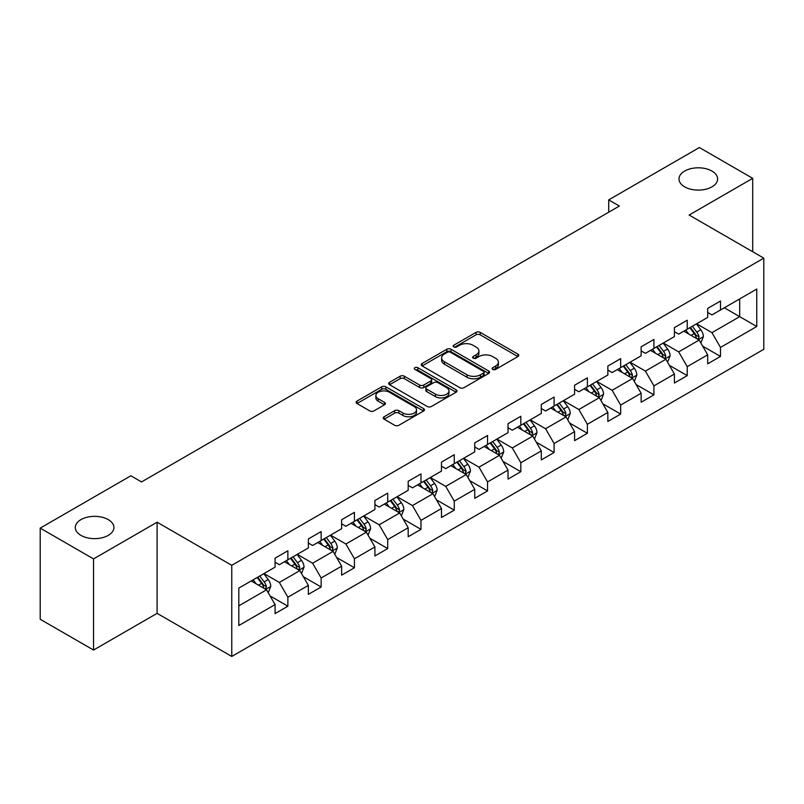 <?xml version="1.0" encoding="UTF-8"?>
<svg xmlns="http://www.w3.org/2000/svg" width="804" height="804" viewBox="0 0 804 804"><rect width="100%" height="100%" fill="white"/><g stroke="black" fill="none" stroke-linecap="round" stroke-linejoin="round"><path stroke-width="1.21" d="M492.721 369.398A2.07 1.196 0 0 0 495.656 369.398L517.907 356.554A2.965 1.708 0 0 0 518.771 355.348A2.965 1.708 0 0 0 517.907 354.132L480.209 332.374A2.965 1.708 0 0 0 476.028 332.374L453.778 345.217A2.07 1.196 0 0 0 453.165 346.062A2.07 1.196 0 0 0 453.778 346.916A2.07 1.196 0 0 0 456.712 346.916L459.586 345.248A9.477 5.467 0 0 1 472.983 345.248L476.129 347.067A9.477 5.467 0 0 1 478.903 350.926A9.477 5.467 0 0 1 476.129 354.795L473.254 356.463A2.07 1.196 0 0 0 472.641 357.308A2.07 1.196 0 0 0 473.254 358.152A2.07 1.196 0 0 0 476.179 358.152L479.063 356.494A9.477 5.467 0 0 1 492.46 356.494L495.606 358.303A9.477 5.467 0 0 1 498.379 362.172A9.477 5.467 0 0 1 495.606 366.041L492.721 367.709A2.07 1.196 0 0 0 492.118 368.554A2.07 1.196 0 0 0 492.721 369.398L492.721 367.709M108.249 519.615A19.306 11.145 0 0 0 87.214 517.203A19.306 11.145 0 0 0 75.295 527.504A19.306 11.145 0 0 0 80.943 535.384A19.306 11.145 0 0 0 101.987 537.796A19.306 11.145 0 0 0 113.907 527.504A19.306 11.145 0 0 0 108.249 519.615M711.962 171.071A19.306 11.145 0 0 0 690.917 168.649A19.306 11.145 0 0 0 678.998 178.95A19.306 11.145 0 0 0 684.656 186.84A19.306 11.145 0 0 0 705.701 189.252A19.306 11.145 0 0 0 717.62 178.95A19.306 11.145 0 0 0 711.962 171.071M384.101 416.753A2.965 1.708 0 0 0 383.237 417.969A2.965 1.708 0 0 0 384.101 419.175L394.674 425.276A2.965 1.708 0 0 0 398.864 425.276L423.567 411.015A2.965 1.708 0 0 0 424.442 409.809A2.965 1.708 0 0 0 423.567 408.593L385.88 386.835A2.965 1.708 0 0 0 381.689 386.835L356.986 401.106A2.965 1.708 0 0 0 356.122 402.312A2.965 1.708 0 0 0 356.986 403.518L369.76 410.894A2.965 1.708 0 0 0 373.94 410.894L384.523 404.784A2.965 1.708 0 0 0 385.387 403.578A2.965 1.708 0 0 0 384.523 402.372L378.181 398.714A7.919 4.573 0 0 1 375.87 395.478A7.919 4.573 0 0 1 380.754 391.257A7.919 4.573 0 0 1 389.387 392.241L414.201 406.573A7.919 4.573 0 0 1 416.522 409.809A7.919 4.573 0 0 1 411.628 414.03A7.919 4.573 0 0 1 402.995 413.035L398.864 410.653A2.965 1.708 0 0 0 394.674 410.653L384.101 416.753L384.101 419.175M157.102 522.208L93.535 558.911L40.2 528.117L40.2 619.261L93.535 650.054L157.102 613.351L231.763 656.456L231.763 565.312L157.102 522.208L157.102 613.351M752.705 251.742L752.705 178.337L689.139 215.04L763.8 258.144L231.763 565.312M752.705 178.337L699.379 147.544L608.708 199.894L608.708 212.206M40.2 528.117L130.861 475.777L141.534 481.928L619.381 206.045L608.708 199.894M459.798 387.679A2.965 1.708 0 0 0 463.988 387.679L488.691 373.418A2.965 1.708 0 0 0 489.556 372.212A2.965 1.708 0 0 0 488.691 370.996L451.004 349.237A2.965 1.708 0 0 0 446.813 349.237L422.11 363.508A2.965 1.708 0 0 0 421.236 364.714A2.965 1.708 0 0 0 422.11 365.921L459.798 387.679M415.708 369.85A2.07 1.196 0 0 1 417.809 370.141L417.809 367.679L456.129 389.799A2.965 1.708 0 0 1 457.004 391.005A2.965 1.708 0 0 1 456.129 392.211L431.426 406.482A2.965 1.708 0 0 1 427.236 406.482L389.548 384.724L389.548 382.302A2.965 1.708 0 0 0 388.674 383.508A2.965 1.708 0 0 0 389.548 384.724M389.548 382.302L400.121 376.202A2.965 1.708 0 0 1 404.311 376.202L419.598 385.026A2.965 1.708 0 0 0 423.778 385.026L430.793 380.975A2.965 1.708 0 0 0 431.668 379.759A2.965 1.708 0 0 0 430.793 378.553L414.884 369.368A2.07 1.196 0 0 1 414.271 368.523A2.07 1.196 0 0 1 415.557 367.418A2.07 1.196 0 0 1 417.809 367.679M231.763 656.456L763.8 349.288L763.8 258.144M270.054 595.915L287.872 606.206L287.872 597.211L308.354 585.392L308.354 594.377L321.148 586.99L321.148 577.996L341.63 566.177L341.63 575.172L354.433 567.775L354.433 558.79L374.905 546.961L374.905 555.956L387.709 548.559L387.709 539.574L408.191 527.746L408.191 536.74L420.984 529.354L420.984 520.359L441.466 508.54L441.466 517.525L454.26 510.138L454.26 501.143L474.742 489.324L474.742 498.309L487.546 490.922L487.546 481.928L508.027 470.109L508.027 479.104L520.821 471.707L520.821 462.722L541.303 450.893L541.303 459.888L554.097 452.501L554.097 443.506L574.579 431.678L574.579 440.672L587.382 433.286L587.382 424.291L607.854 412.472L607.854 421.457L620.658 414.07L620.658 405.075L641.14 393.256L641.14 402.251L653.933 394.854L653.933 385.87L674.415 374.041L674.415 383.036L687.219 375.639L687.219 366.654L707.691 354.825L707.691 363.82L720.495 356.433L720.495 347.439L756.765 326.504L756.765 289.058L739.69 298.917L739.69 316.645L756.765 326.504M287.872 606.206L275.068 613.593L275.068 604.598L238.808 625.542L238.808 588.096L275.068 567.162L275.068 558.167L287.872 550.78L287.872 559.775L308.354 547.946L308.354 538.951L321.148 531.565L321.148 540.559L341.63 528.731L341.63 519.746L354.433 512.349L354.433 521.344L374.905 509.525L374.905 500.53L387.709 493.143L387.709 502.128L408.191 490.309L408.191 481.315L420.984 473.928L420.984 482.913L441.466 471.094L441.466 462.099L454.26 454.712L454.26 463.707L474.742 451.878L474.742 442.893L487.546 435.497L487.546 444.491L508.027 432.663L508.027 423.678L520.821 416.291L520.821 425.276L541.303 413.457L541.303 404.462L554.097 397.075L554.097 406.06L574.579 394.241L574.579 385.247L587.382 377.86L587.382 386.855L607.854 375.026L607.854 366.041L620.658 358.644L620.658 367.639L641.14 355.81L641.14 346.825L653.933 339.429L653.933 348.423L674.415 336.605L674.415 327.61L687.219 320.223L687.219 329.208L707.691 317.389L707.691 308.394L720.495 301.008L720.495 310.002L756.765 289.058M284.455 561.745L299.822 570.609L279.34 582.438L263.973 573.564M275.068 562.237L279.34 564.699L287.872 559.775M279.34 582.438L287.872 597.211M299.822 570.609L308.354 585.392M317.741 542.529L333.097 551.393L312.615 563.222L297.259 554.348M308.354 543.022L312.615 545.484L321.148 540.559M312.615 563.222L321.148 577.996M333.097 551.393L341.63 566.177M351.016 523.314L366.373 532.188L345.891 544.006L330.534 535.142M341.63 523.806L345.891 526.268L354.433 521.344M345.891 544.006L354.433 558.79M366.373 532.188L374.905 546.961M384.292 504.098L399.658 512.972L379.176 524.791L363.81 515.927M374.905 504.59L379.176 507.053L387.709 502.128M379.176 524.791L387.709 539.574M399.658 512.972L408.191 527.746M417.567 484.892L432.934 493.756L412.452 505.575L397.096 496.711M408.191 485.385L412.452 487.847L420.984 482.913M412.452 505.575L420.984 520.359M432.934 493.756L441.466 508.54M450.853 465.677L466.209 474.541L445.728 486.37L430.371 477.496M441.466 466.169L445.728 468.631L454.26 463.707M445.728 486.37L454.26 501.143M466.209 474.541L474.742 489.324M484.129 446.461L499.485 455.325L479.013 467.154L463.647 458.29M474.742 446.954L479.013 449.416L487.546 444.491M479.013 467.154L487.546 481.928M499.485 455.325L508.027 470.109M517.404 427.246L532.771 436.12L512.289 447.939L496.932 439.074M508.027 427.738L512.289 430.2L520.821 425.276M512.289 447.939L520.821 462.722M532.771 436.12L541.303 450.893M550.69 408.03L566.046 416.904L545.564 428.723L530.208 419.859M541.303 408.532L545.564 410.995L554.097 406.06M545.564 428.723L554.097 443.506M566.046 416.904L574.579 431.678M583.965 388.824L599.322 397.689L578.85 409.517L563.483 400.643M574.579 389.317L578.85 391.779L587.382 386.855M578.85 409.517L587.382 424.291M599.322 397.689L607.854 412.472M617.241 369.609L632.607 378.473L612.125 390.302L596.769 381.428M607.854 370.101L612.125 372.564L620.658 367.639M612.125 390.302L620.658 405.075M632.607 378.473L641.14 393.256M650.526 350.393L665.883 359.267L645.401 371.086L630.045 362.222M641.14 350.886L645.401 353.348L653.933 348.423M645.401 371.086L653.933 385.87M665.883 359.267L674.415 374.041M683.802 331.178L699.158 340.052L678.687 351.871L663.32 343.006M674.415 331.67L678.687 334.142L687.219 329.208M678.687 351.871L687.219 366.654M699.158 340.052L707.691 354.825M724.334 307.781L739.69 316.645L711.962 332.655L696.606 323.791M707.691 312.465L711.962 314.927L720.495 310.002M711.962 332.655L720.495 347.439M93.535 558.911L93.535 650.054M238.808 605.834L266.536 589.824L251.18 580.95M266.536 589.824L275.068 604.598M702.686 346.142L720.495 356.433M669.4 365.358L687.219 375.639M636.125 384.573L653.933 394.854M602.849 403.789L620.658 414.07M569.564 423.004L587.382 433.286M536.288 442.21L554.097 452.501M503.013 461.426L520.821 471.707M469.727 480.641L487.546 490.922M436.451 499.857L454.26 510.138M403.176 519.062L420.984 529.354M369.89 538.278L387.709 548.559M336.615 557.494L354.433 567.775M303.339 576.709L321.148 586.99M493.555 369.689L495.606 368.503A9.477 5.467 0 0 0 498.379 364.634L498.379 362.172M478.903 350.926L478.903 353.398A9.477 5.467 0 0 1 476.129 357.267L474.079 358.443M517.866 356.574L480.209 334.836A2.965 1.708 0 0 0 476.028 334.836L454.602 347.207M488.651 373.438L451.004 351.7A2.965 1.708 0 0 0 446.813 351.7L422.14 365.941M483.455 373.056A2.07 1.196 0 0 0 484.068 372.212A2.07 1.196 0 0 0 483.455 371.358L450.371 352.263A2.07 1.196 0 0 0 447.446 352.263L444.401 354.011A9.477 5.467 0 0 0 441.627 357.88A9.477 5.467 0 0 0 444.401 361.75L467.023 374.805A9.477 5.467 0 0 0 480.42 374.805L483.455 373.056L483.455 375.518A2.07 1.196 0 0 0 484.068 374.674L484.068 372.212M441.627 357.88L441.627 360.343A9.477 5.467 0 0 0 444.401 364.212L444.401 361.75M483.455 375.518L480.42 377.267A9.477 5.467 0 0 1 467.023 377.267L444.401 364.212M389.588 384.744L400.121 378.664L400.121 376.202M431.668 379.759L431.668 382.232A2.965 1.708 0 0 1 430.793 383.438L423.778 387.488A2.965 1.708 0 0 1 419.598 387.488L404.311 378.664A2.965 1.708 0 0 0 400.121 378.664M417.809 370.141L456.089 392.241M435.456 394.181A7.919 4.573 0 0 0 444.089 395.176A7.919 4.573 0 0 0 448.974 390.945A7.919 4.573 0 0 0 446.652 387.709L437.919 382.664A2.965 1.708 0 0 0 433.728 382.664L426.713 386.714A2.965 1.708 0 0 0 425.849 387.92A2.965 1.708 0 0 0 426.713 389.136L435.456 394.181L435.456 396.643A7.919 4.573 0 0 0 444.089 397.638A7.919 4.573 0 0 0 448.974 393.407L448.974 390.945M425.849 387.92L425.849 390.382A2.965 1.708 0 0 0 426.713 391.598L426.713 389.136M435.456 396.643L426.713 391.598M416.522 409.809L416.522 412.271A7.919 4.573 0 0 1 411.628 416.492A7.919 4.573 0 0 1 402.995 415.507L398.864 413.115A2.965 1.708 0 0 0 394.674 413.115L384.141 419.196M375.87 395.478L375.87 397.94A7.919 4.573 0 0 0 378.181 401.176L378.181 398.714M384.483 404.814L378.181 401.176M423.527 411.035L385.88 389.297A2.965 1.708 0 0 0 381.689 389.297L357.026 403.538M700.847 342.966L703.389 336.574A7.99 4.613 -120 0 0 700.837 329.771L696.435 323.891M688.757 334.042L685.762 330.052M697.922 339.338L699.068 336.916A7.99 4.613 -120 0 0 696.777 332.112L692.375 326.233M690.375 327.389L695.259 333.911A4.07 2.352 60 0 1 696.003 335.147L699.068 336.916M689.822 327.71L694.224 333.59A7.99 4.613 60 0 1 696.505 338.394M667.571 362.182L670.104 355.79A7.99 4.613 -120 0 0 667.551 348.986L663.149 343.107M655.481 353.257L652.486 349.258M664.647 358.544L665.792 356.132A7.99 4.613 -120 0 0 663.501 351.318L659.099 345.449M657.099 346.604L661.983 353.117A4.07 2.352 60 0 1 662.717 354.353L665.792 356.132M656.536 346.926L660.938 352.795A7.99 4.613 60 0 1 663.23 357.609M634.286 381.397L636.828 375.006A7.99 4.613 -120 0 0 634.276 368.192L629.874 362.313M622.195 372.463L619.211 368.473M631.371 377.759L632.507 375.347A7.99 4.613 -120 0 0 630.225 370.533L625.824 364.654M623.814 365.81L628.698 372.332A4.07 2.352 60 0 1 629.442 373.569L632.507 375.347M623.261 366.132L627.663 372.011A7.99 4.613 60 0 1 629.954 376.825M601.01 400.613L603.553 394.211A7.99 4.613 -120 0 0 601 387.407L596.598 381.528M588.92 391.679L585.925 387.689M598.086 396.975L599.231 394.553A7.99 4.613 -120 0 0 596.94 389.749L592.538 383.87M590.538 385.026L595.422 391.548A4.07 2.352 60 0 1 596.166 392.784L599.231 394.553M589.985 385.347L594.387 391.226A7.99 4.613 60 0 1 596.668 396.03M567.735 419.819L570.267 413.427A7.99 4.613 -120 0 0 567.714 406.623L563.313 400.744M555.644 410.894L552.649 406.904M564.81 416.191L565.956 413.769A7.99 4.613 -120 0 0 563.664 408.965L559.262 403.085M557.262 404.241L562.147 410.764A4.07 2.352 60 0 1 562.88 412L565.956 413.769M556.7 404.563L561.102 410.442A7.99 4.613 60 0 1 563.393 415.246M534.449 439.034L536.992 432.642A7.99 4.613 -120 0 0 534.439 425.839L530.037 419.959M522.359 430.11L519.374 426.12M531.534 435.406L532.68 432.984A7.99 4.613 -120 0 0 530.389 428.17L525.987 422.301M523.977 423.457L528.861 429.969A4.07 2.352 60 0 1 529.605 431.215L532.68 432.984M523.424 423.778L527.826 429.658A7.99 4.613 60 0 1 530.117 434.461M501.173 458.25L503.716 451.858A7.99 4.613 -120 0 0 501.163 445.044L496.761 439.175M489.083 449.325L486.088 445.326M498.249 454.612L499.395 452.2A7.99 4.613 -120 0 0 497.113 447.386L492.701 441.507M490.701 442.662L495.586 449.185A4.07 2.352 60 0 1 496.329 450.421L499.395 452.2M490.149 442.984L494.55 448.863A7.99 4.613 60 0 1 496.832 453.677M467.898 477.465L470.43 471.074A7.99 4.613 -120 0 0 467.878 464.26L463.476 458.38M455.808 468.531L452.813 464.541M464.973 473.827L466.119 471.405A7.99 4.613 -120 0 0 463.828 466.601L459.426 460.722M457.426 461.878L462.31 468.4A4.07 2.352 60 0 1 463.044 469.636L466.119 471.405M456.863 462.199L461.265 468.079A7.99 4.613 60 0 1 463.556 472.893M434.622 496.671L437.155 490.279A7.99 4.613 -120 0 0 434.602 483.475L430.2 477.596M422.522 487.747L419.537 483.757M431.698 493.043L432.843 490.621A7.99 4.613 -120 0 0 430.552 485.817L426.15 479.938M424.14 481.093L429.024 487.616A4.07 2.352 60 0 1 429.768 488.852L432.843 490.621M423.587 481.415L427.989 487.294A7.99 4.613 60 0 1 430.281 492.098M401.337 515.887L403.879 509.495A7.99 4.613 -120 0 0 401.327 502.691L396.925 496.812M389.247 506.962L386.252 502.972M398.412 512.259L399.558 509.836A7.99 4.613 -120 0 0 397.276 505.033L392.865 499.153M390.865 500.309L395.749 506.832A4.07 2.352 60 0 1 396.493 508.068L399.558 509.836M390.312 500.631L394.714 506.51A7.99 4.613 60 0 1 397.005 511.314M368.061 535.102L370.594 528.71A7.99 4.613 -120 0 0 368.051 521.896L363.639 516.027M355.971 526.178L352.976 522.178M365.137 531.464L366.282 529.052A7.99 4.613 -120 0 0 363.991 524.238L359.589 518.369M357.589 519.525L362.473 526.037A4.07 2.352 60 0 1 363.207 527.273L366.282 529.052M357.026 519.846L361.438 525.716A7.99 4.613 60 0 1 363.72 530.529M334.786 554.318L337.318 547.926A7.99 4.613 -120 0 0 334.765 541.112L330.364 535.233M322.685 545.383L319.701 541.394M331.861 550.68L333.007 548.268A7.99 4.613 -120 0 0 330.715 543.454L326.313 537.574M324.313 538.73L329.198 545.253A4.07 2.352 60 0 1 329.931 546.489L333.007 548.268M323.751 539.052L328.153 544.931A7.99 4.613 60 0 1 330.444 549.745M301.5 573.533L304.043 567.132A7.99 4.613 -120 0 0 301.49 560.328L297.088 554.448M289.41 564.599L286.415 560.609M298.575 569.895L299.721 567.473A7.99 4.613 -120 0 0 297.44 562.669L293.028 556.79M291.028 557.946L295.912 564.468A4.07 2.352 60 0 1 296.656 565.704L299.721 567.473M290.475 558.267L294.877 564.147A7.99 4.613 60 0 1 297.168 568.951M268.224 592.739L270.757 586.347A7.99 4.613 -120 0 0 268.214 579.543L263.802 573.664M256.134 583.815L253.139 579.825M265.3 589.111L266.446 586.689A7.99 4.613 -120 0 0 264.154 581.885L259.752 576.006M257.752 577.161L262.637 583.684A4.07 2.352 60 0 1 263.38 584.92L266.446 586.689M257.19 577.483L261.601 583.362A7.99 4.613 60 0 1 263.883 588.166M495.606 368.503L495.606 366.041M473.254 358.152L473.254 356.463M476.129 357.267L476.129 354.795M453.778 346.916L453.778 345.217M476.028 334.836L476.028 332.374M480.209 334.836L480.209 332.374M517.907 356.554L517.907 354.132M422.11 365.921L422.11 363.508M446.813 351.7L446.813 349.237M451.004 351.7L451.004 349.237M488.691 373.418L488.691 370.996M467.023 377.267L467.023 374.805M480.42 377.267L480.42 374.805M404.311 378.664L404.311 376.202M419.598 387.488L419.598 385.026M423.778 387.488L423.778 385.026M430.793 383.438L430.793 380.975M456.129 392.211L456.129 389.799M394.674 413.115L394.674 410.653M398.864 413.115L398.864 410.653M402.995 415.507L402.995 413.035M384.523 404.784L384.523 402.372M356.986 403.518L356.986 401.106M381.689 389.297L381.689 386.835M385.88 389.297L385.88 386.835M423.567 411.015L423.567 408.593M698.374 339.589L703.329 336.735M696.777 332.112L700.837 329.771M691.098 335.389L694.224 333.59M665.099 358.805L670.054 355.941M663.501 351.318L667.551 348.986M657.813 354.604L660.938 352.795M631.813 378.021L636.778 375.156M630.225 370.533L634.276 368.192M624.537 373.82L627.663 372.011M598.538 397.236L603.492 394.372M596.94 389.749L601 387.407M591.262 393.035L594.387 391.226M565.262 416.452L570.217 413.588M563.664 408.965L567.714 406.623M557.976 412.241L561.102 410.442M531.977 435.657L536.941 432.793M530.389 428.17L534.439 425.839M524.7 431.457L527.826 429.658M498.701 454.873L503.656 452.009M497.113 447.386L501.163 445.044M491.425 450.672L494.55 448.863M465.426 474.089L470.38 471.224M463.828 466.601L467.878 464.26M458.139 469.888L461.265 468.079M432.14 493.304L437.105 490.44M430.552 485.817L434.602 483.475M424.864 489.093L427.989 487.294M398.864 512.51L403.819 509.646M397.276 505.033L401.327 502.691M391.588 508.309L394.714 506.51M365.589 531.725L370.543 528.861M363.991 524.238L368.051 521.896M358.303 527.524L361.438 525.716M332.303 550.941L337.268 548.077M330.715 543.454L334.765 541.112M325.027 546.74L328.153 544.931M299.028 570.157L303.992 567.292M297.44 562.669L301.49 560.328M291.751 565.956L294.877 564.147M265.752 589.362L270.707 586.508M264.154 581.885L268.214 579.543M258.466 585.161L261.601 583.362"/></g></svg>
